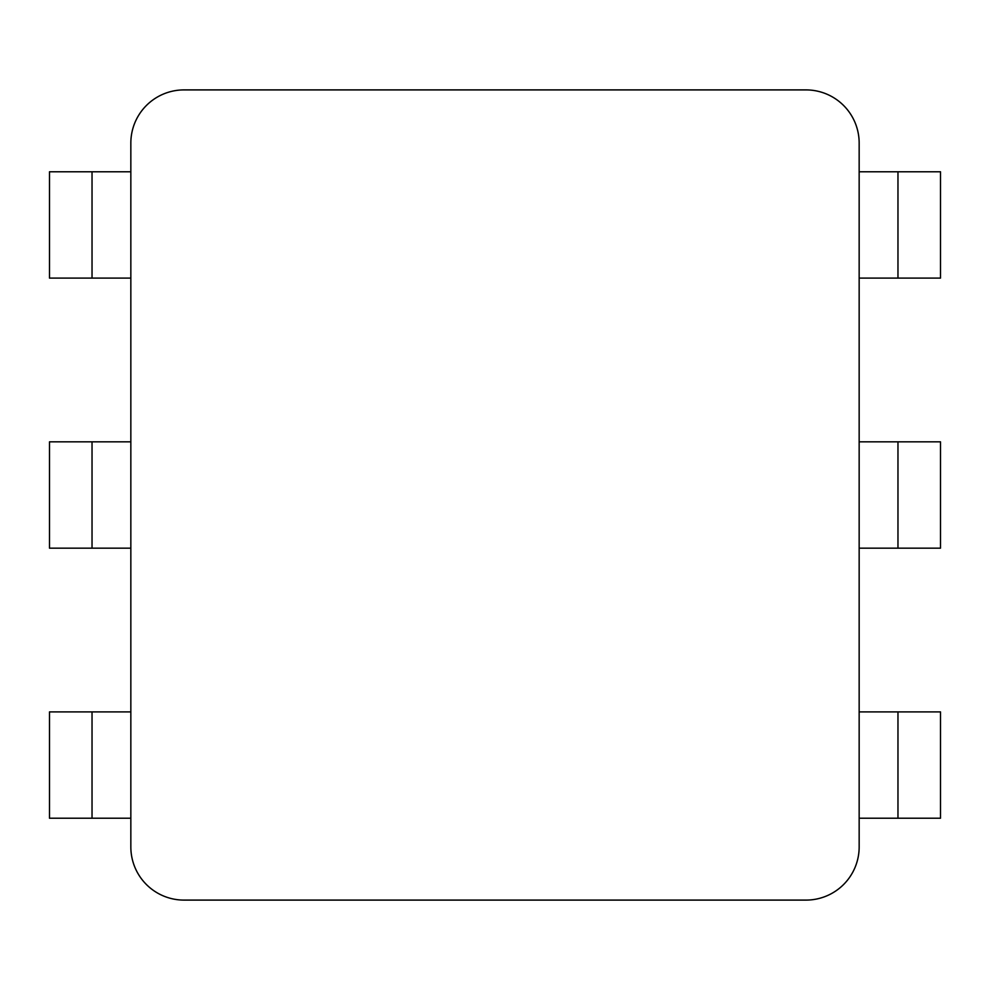 <?xml version="1.0" encoding="UTF-8"?>
<svg xmlns="http://www.w3.org/2000/svg" width="990" height="990" viewBox="0 0 990 990"><rect width="100%" height="100%" fill="white"/><g stroke="black" fill="none" stroke-linecap="round" stroke-linejoin="round"><path stroke-width="1.49" d="M805.996 89.904L184.004 89.904A53.163 53.163 0 0 0 130.841 143.067L130.841 846.933A53.163 53.163 0 0 0 184.004 900.096L805.996 900.096A53.163 53.163 0 0 0 859.159 846.933L859.159 143.067A53.163 53.163 0 0 0 805.996 89.904M897.967 548.163L897.967 441.837L940.5 441.837L940.5 548.163L859.159 548.163M897.967 441.837L859.159 441.837M130.841 441.837L49.5 441.837L49.5 548.163L92.033 548.163L92.033 441.837M130.841 548.163L92.033 548.163M897.967 278.103L897.967 171.777L940.5 171.777L940.5 278.103L859.159 278.103M897.967 171.777L859.159 171.777M130.841 171.777L49.5 171.777L49.5 278.103L92.033 278.103L92.033 171.777M130.841 278.103L92.033 278.103M897.967 818.223L897.967 711.897L940.5 711.897L940.5 818.223L859.159 818.223M897.967 711.897L859.159 711.897M130.841 711.897L49.5 711.897L49.5 818.223L92.033 818.223L92.033 711.897M130.841 818.223L92.033 818.223"/></g></svg>
